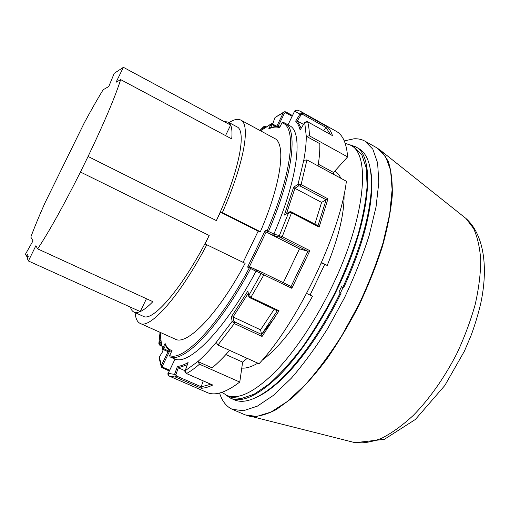 <?xml version="1.0" encoding="UTF-8"?>
<svg xmlns="http://www.w3.org/2000/svg" width="510" height="510" viewBox="0 0 510 510"><rect width="100%" height="100%" fill="white"/><g stroke="black" fill="none" stroke-linecap="round" stroke-linejoin="round"><path stroke-width="0.76" d="M120.672 79.617L231.719 138.892C232.305 132.6 231.948 128.004 230.635 125.09L228.002 122.011L236.882 126.799C246.955 130.579 239.26 171.475 216.374 220.601L88.071 156.474C104.231 122.642 115.101 97.021 120.672 79.617L116.05 82.295L123.401 67.314L114.234 73.332L108.777 86.509L103.135 89.773C97.346 99.259 91.06 110.294 84.271 122.878L44.765 203.337C39.111 216.087 34.463 227.333 30.817 237.073L33.016 240.867L25.5 254.114L26.341 256.103L27.285 254.184L28.26 256.402L27.298 258.366L28.394 260.973L35.859 245.763L37.67 248.88L152.866 301.665C147.925 306.746 143.718 310.054 140.231 311.578L28.394 260.973M228.002 122.011L224.069 121.552M321.536 262.573L327.235 265.449L321.351 262.988M257.748 396.697C263.989 393.765 270.765 389.073 278.071 382.615C298.854 364.357 323.008 330.576 341.152 293.04L340.374 292.574C321.982 330.627 297.515 364.86 276.516 383.335C258.462 398.807 244.366 404.29 234.243 399.783L230.737 398.259C242.072 403.078 258.06 395.664 278.696 376.023C298.72 356.088 320.847 323.512 337.786 288.048C371.35 218.624 375.87 155.187 355.189 146.612L349.567 144.693M340.584 292.702L343.02 287.602L341.502 286.671L339.022 291.886L340.374 292.574M146.459 298.733L140.231 311.578C137.7 312.675 135.622 312.853 133.99 312.114C132.32 311.336 131.134 309.678 130.439 307.147M343.02 287.602L341.502 286.671M343.644 287.812C360.054 251.908 369.336 220.543 371.49 193.723C372.185 183.995 371.803 175.759 370.343 169.02M342.867 287.334C359.505 250.939 368.921 219.179 371.114 192.047C372.453 168.313 368.258 153.784 358.53 148.467L355.189 146.612M216.374 220.601L220.454 212.154L222.366 212.594C244.373 162.939 250.773 124.057 240.701 120.035L274.546 138.408C286.186 143.31 281.667 182.618 260.336 231.731L258.149 231.145L220.454 212.154M229.13 122.617C233.943 119.429 237.807 118.569 240.701 120.035M206.881 244.628C179.781 296.393 149.876 329.524 140.129 323.397L175.268 339.144C186.768 346.022 218.21 314.236 245.125 263.332L205.09 243.933L209.183 235.473C183.358 287.085 152.707 322.537 143.182 316.264L133.99 312.114M140.129 323.397C137.203 321.988 135.545 318.399 135.15 312.636M28.031 256.868L26.341 256.103M262.057 360.328C278.709 348.037 295.526 326.687 312.509 296.284L306.644 293.416M225.796 394.95L230.737 398.259M344.269 140.907L353.978 138.79C358.045 138.567 361.711 139.357 364.981 141.162L372.835 149.181L377.623 162.996L378.809 182.427L376.042 206.894L369.202 235.339C362.686 255.829 354.425 276.681 344.422 297.885L327.834 328.249C315.849 347.304 303.673 363.968 291.306 378.242L273.538 395.288L257.372 406.139L243.493 410.722L232.35 409.345C226.351 406.604 222.086 401.166 219.574 393.038M186.258 373.416L186.335 373.55C184.951 372.179 184.556 371.255 185.149 370.789L197.848 361.545L199.48 364.216L239.77 382.054C225.885 392.553 215.022 396.047 207.194 392.541L169.103 376.023L175.708 377.132L174.579 374.334L177.41 366.435C180.527 366.142 184.084 364.854 188.094 362.559L185.219 370.674L186.462 373.537L212.753 385.024C208.52 387.052 204.72 388.129 201.342 388.257L175.708 377.132L176.466 376.01L201.189 386.758L201.342 388.257M241.778 368.092C246.285 368.475 251.628 366.824 257.805 363.152M327.235 265.449C338.818 236.716 344.428 213.078 344.059 194.527M340.884 178.29C339.316 174.962 337.282 172.565 334.77 171.099M310.042 295.073L324.596 264.62M222.054 392.298L226.701 395.377C237.813 400.101 253.572 392.662 273.966 373.052C293.766 353.162 315.703 320.726 332.552 285.46C365.925 216.45 370.738 153.523 350.453 145.152L345.187 143.329M123.401 67.314L230.635 125.09L225.541 135.596M37.67 248.88C49.151 231.527 63.412 205.906 80.446 172.023L209.183 235.473M88.071 156.474L80.446 172.023M243.123 262.357L258.149 231.145M274.928 317.418L260.61 335.79M347.622 156.908L309.366 135.819C309.321 130.254 308.754 125.587 307.664 121.807L332.494 135.622L307.664 121.807L304.687 122.604L300.116 129.967C299.121 126.066 297.63 123.12 295.641 121.144L300.058 113.966L302.914 113.137L300.498 111.327L336.358 131.37C342.822 134.889 346.577 143.399 347.622 156.908L333.534 172.463L333.636 174.363M317.966 225.764L319.113 227.103L291.758 212.944L288.698 212.466L284.37 215.08L293.652 187.195L298.006 184.365L303.756 160.344L306.943 159.917L346.379 181.267C340.215 233.382 297.859 322.212 259.061 363.719L217.936 345.085L216.234 342.357L232.152 321.396L231.355 316.786L247.86 291.063L248.816 295.481L251.162 297.477L279.046 310.781L262.063 336.466L234.326 323.589L232.152 321.396L233.752 320.956L234.868 322.008L234.326 323.589L217.936 345.085M247.191 358.339L242.632 362.113L239.77 382.054M277.147 126.531L276.828 126.193L283.311 112.761L284.72 111.709L285.9 111.919L285.734 112.748L284.465 113.182L277.995 126.576M283.821 112.098L274.998 117.498L272.697 123.911M300.116 129.967L300.524 129.317M295.641 121.144L297.285 120.953L303.526 124.414M294.633 111.129L301.104 114.763L297.285 120.953L301.206 128.163M279.882 237.182L273.985 235.607L266.163 232.005L299.498 248.842L307.887 251.258L279.882 237.182L279.384 235.594L288.698 212.466L289.336 211.867L291.796 212.115L291.057 211.828C291.93 211.873 287.748 211.344 291.796 212.115L282.221 236.685L309.857 250.678L291.841 288.309L256.084 271.116L257.231 270.396L262.695 272.646M284.37 215.08L288.883 212.141M211.924 384.667L212.753 385.024M272.735 123.885L274.998 117.498L283.311 112.761L284.465 113.182M162.862 349.254L163.085 350.944L159.337 356.981L159.241 358.422L161.179 366.448M277.242 310.8L249.823 297.706C250.461 298.324 247.579 295.806 250.467 298.089L248.772 296.482L248.816 295.481L261.286 273.277L262.784 272.678L249.435 266.692L247.586 267.119L265.276 230.354L267.119 230.826C292.727 171.711 296.775 126.187 281.941 122.821L279.576 127.723C276.567 126.576 272.952 126.952 268.732 128.851L271.014 124.134L271.696 123.611L272.334 123.713L272.155 124.555L270.568 127.857M273.985 235.607L273.851 234.147L279.384 235.594L282.221 236.685L281.265 237.794M169.518 351.339L162.46 365.963L162.907 367.264L162.307 367.971L161.536 367.353L161.383 365.358L168.032 351.67L163.245 349.554L163.85 348.834L169.518 351.339L168.032 351.67M293.652 187.195L294.895 188.311L321.593 202.4L314.887 224.075M169.632 355.508L172.042 350.568L169.658 355.508M171.296 351.498L171.296 351.498C168.663 350.293 166.668 348.05 165.297 344.747L165.093 343.428C166.566 347.284 168.887 349.662 172.042 350.568M162.46 365.963L161.383 365.358L159.337 356.981L163.085 350.944M265.276 230.354L266.163 232.005L249.435 266.692M265.57 127.003L263.256 127.239L263.88 126.505M317.991 225.681L326.158 199.729L327.975 198.855L319.113 227.103M330.442 134.43L325.896 127.27L327.063 126.627C329.339 128.711 331.149 131.714 332.494 135.622M326.158 199.729L300.192 186.042L298.662 185.876L294.895 188.311L286.537 213.556M277.37 310.915L279.046 310.781M306.943 159.917L301.098 184.601L298.006 184.365L298.662 185.876M248.134 293.53L233.057 316.978L231.355 316.786M248.657 295.947L247.86 291.063M187.82 363.343L188.094 362.559M187.285 364.765L178.328 367.793L177.41 366.435M185.143 370.776L178.328 367.793L175.886 374.614L168.185 373.333L169.103 376.023C167.835 374.595 167.522 373.696 168.166 373.314L168.211 373.269M321.593 202.4L326.1 199.767M168.185 373.333L175.077 359.11C189.153 365.549 225.203 329.339 256.014 271.263L249.32 267.839L250.799 267.253L257.231 270.396M333.534 172.463L318.329 164.226M309.366 135.819L306.268 136.246L319.834 143.712C319.993 150.074 319.4 157.482 318.068 165.941M283.299 122.381L284.758 123.031L283.216 122.343L281.941 122.821L279.576 127.723M242.632 362.113L225.873 354.552M294.621 111.097L288.003 124.816M300.498 111.327L297.037 110.007L294.678 111.027L288.022 124.829M216.234 342.357C209.718 350.147 203.592 356.547 197.848 361.545L212.122 367.876C217.617 363.273 223.444 357.44 229.608 350.376M291.044 286.461L262.784 272.678L291.076 286.486L307.938 251.264L309.857 250.678M162.664 347.96L163.2 349.503L162.773 348.241L163.85 348.834L165.546 345.321M273.851 234.147L273.921 233.994C298.63 176.721 303.15 131.452 289.482 125.632L284.758 123.031C298.178 128.711 293.358 173.91 268.541 231.279L267.61 232.388L267.119 230.826L273.921 233.994M279.939 126.933C276.994 126.136 273.602 126.55 269.771 128.176L268.732 128.851M234.868 322.008L261.592 334.426L262.063 336.466M274.131 309.372L260.546 329.798L261.592 334.426M233.752 320.956L233.057 316.978L260.546 329.798M161.052 341.885L159.885 343.778L159.031 342.911L160.841 339.972M159.885 343.778L160.274 344.887L159.866 345.276L158.833 343.976L160.114 332.361M303.756 160.344C305.458 151.087 306.293 143.055 306.268 136.246L304.706 122.515C306.58 121.367 307.549 121.106 307.606 121.731L307.498 121.731M299.498 248.842L283.311 282.68M175.077 359.11L170.123 356.93L175.083 359.117M323.742 130.707L325.845 127.36L302.545 114.355L301.104 114.763M291.076 286.486L291.841 288.309M201.189 386.758L203.197 380.925M226.701 395.377L231.087 397.29L241.357 398.527L254.184 394.166L269.14 383.953C279.977 374.283 291.146 361.896 302.659 346.794C314.077 330.372 324.793 312.483 334.809 293.129C344.11 273.424 351.823 254.05 357.943 235.008C362.961 216.693 366.027 200.296 367.13 185.812L366.174 167.726L361.851 154.887L354.635 147.479L350.453 145.152M260.336 231.731L222.366 212.594M462.997 216.112L466 218.503L473.599 228.493C477.519 237.169 479.904 247.783 480.751 260.342C480.63 273.87 478.775 288.59 475.186 304.508C470.603 320.815 464.502 337.148 456.877 353.494C444.529 377.572 429.344 399.056 413.291 415.42C402.556 425.321 392.094 432.894 381.92 438.141C372.115 441.991 363.184 443.509 355.132 442.686L351.409 441.756M379.555 149.545L381.595 151.24L388.161 161.147C391.234 170.219 392.598 181.758 392.254 195.776C390.832 211.083 387.536 228.053 382.366 246.693C376.144 265.94 368.379 285.421 359.072 305.127C349.057 324.487 338.289 342.484 326.77 359.11C315.097 374.531 303.609 387.453 292.306 397.87L276.414 409.505C266.59 414.592 257.933 416.899 250.442 416.434L246.942 415.548M273.902 235.569L274.609 234.345M377.234 148.04L385.439 156.238L390.577 170.193L392.113 189.714L389.665 214.213L383.099 242.626C376.737 263.064 368.59 283.834 358.657 304.923L342.114 335.095C330.117 353.997 317.87 370.509 305.388 384.623L287.404 401.44L270.957 412.067L256.747 416.453L245.259 414.911L355.132 442.686L384.33 439.339L415.446 419.418L444.847 385.471L464.463 351.058L471.336 334.828C475.294 323.895 478.501 313.083 480.956 302.398C488.656 265.264 483.238 233.937 466 218.503L381.595 151.24L377.234 148.04L364.981 141.162M199.48 364.216C194.775 368.284 190.44 371.388 186.462 373.537L212.294 384.897M250.467 298.089L263.963 274.699L264.205 273.347M290.037 211.969L290.362 211.873M201.157 386.848L210.783 384.24M160.274 344.887L161.695 345.519M159.866 345.276L161.855 346.156M160.72 332.628C160.573 339.035 161.256 344.237 162.773 348.241L165.093 343.428M169.282 371.006L161.536 367.347M300.192 186.042L301.098 184.601L327.975 198.855M249.473 266.711L250.71 267.221M250.844 267.272L250.582 268.611C219.746 326.827 183.925 363.247 170.13 356.93L169.632 355.566C183.3 361.743 218.764 325.539 249.32 267.839L247.586 267.119M265.551 126.996L265.595 126.499L263.874 126.512M262.58 129.113L263.256 127.239L259.953 130.483M264.467 127.334L264.269 127.889M292.115 116.293L285.734 112.748M175.886 374.614L176.466 376.01M261.598 334.483L277.217 310.845M302.545 114.355L302.914 113.137L327.063 126.627M163.2 349.503L162.83 349.21M162.907 367.264L169.664 370.209M260.534 130.802L271.014 124.134L275.84 126.576M170.13 356.93L169.62 355.546M278.071 382.615L276.516 383.335M371.49 193.723L371.114 192.047M232.35 409.345L245.259 414.911M274.96 117.536L275.279 117.045M159.19 357.306L159.343 356.93M318.208 225.796L291.796 212.115M266.003 126.722L265.595 126.499M292.466 115.566L285.9 111.919L284.72 111.709M187.839 363.197L185.181 370.693M162.951 351.078L162.703 348.961M294.652 111.033L295.94 109.975M160.644 332.596C160.459 339.156 161.134 344.543 162.664 348.764M175.026 359.091L168.185 373.269M158.878 343.275L160.032 332.322M263.37 126.984L259.877 130.445M276.892 126.212L271.69 123.611M271.25 123.809L260.463 130.764M282.859 122.266L281.915 122.827M304.674 122.572L300.428 129.412"/></g></svg>
